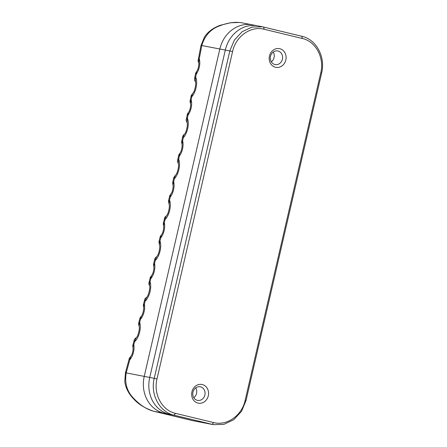 <?xml version="1.0" encoding="UTF-8"?>
<svg xmlns="http://www.w3.org/2000/svg" width="447" height="447" viewBox="0 0 447 447"><rect width="100%" height="100%" fill="white"/><g stroke="black" fill="none" stroke-linecap="round" stroke-linejoin="round"><path stroke-width="0.67" d="M246.04 400.501L321.622 73.124C325.734 56.953 316.241 39.325 301.82 36.268L262.568 26.814L252.035 27.06L242.157 31.692L234.373 40.057L229.808 50.941L154.226 378.324C150.131 394.511 159.59 412.1 174.028 415.179L213.364 424.65L223.88 424.371L233.725 419.727L241.492 411.369L246.04 400.501L245.174 400.249C242.011 415.47 226.914 426.147 213.632 422.56L175.453 413.335C161.982 410.441 153.187 394.031 156.998 378.95L232.58 51.567C235.742 36.341 250.84 25.663 264.121 29.256L302.301 38.476C315.761 41.353 324.583 57.797 320.756 72.867L245.174 400.249M269.452 56.02A9.527 8.426 100.9 0 0 279.883 67.022A9.527 8.426 100.9 0 0 283.594 50.947A9.527 8.426 100.9 0 0 269.452 56.02M191.919 391.835A9.527 8.426 100.9 0 0 202.351 402.842A9.527 8.426 100.9 0 0 206.061 386.767A9.527 8.426 100.9 0 0 191.919 391.835M198.669 62.625L199.245 58.87L198.183 60.149L200.865 46.097A6.928 0.654 -169.3 0 1 201.714 45.946A20.785 9.694 103.6 0 1 201.793 45.527A6.928 0.531 -168.7 0 0 200.954 45.616L200.865 46.097M198.177 60.172C197.915 60.887 198.177 61.848 198.971 63.044L198.865 62.91M195.412 81.745L195.674 77.225A1963.861 915.747 -76.4 0 0 196.294 74.051L196.49 71.604L195.641 73.219L196.294 74.051A10.393 4.844 -76.4 0 0 199.245 58.87A1963.861 915.747 -76.4 0 0 201.714 45.946M190.5 103.447L191.143 99.899A1963.861 915.747 -76.4 0 0 191.785 96.725L192.484 93.624L191.171 95.697L191.785 96.725A12.125 5.655 -76.4 0 0 195.674 77.225L194.618 78.421C194.328 79.616 194.691 80.84 195.702 82.086L195.624 82.002M187.042 122.59L187.377 118.243A1963.861 915.747 -76.4 0 0 188.036 115.069A10.393 4.844 -76.4 0 0 191.143 99.899L190.12 100.899C189.874 101.268 190.02 102.151 190.562 103.559L190.489 103.425C191.154 104.816 190.02 111.096 188.316 112.499L187.405 114.169L188.036 115.069L188.316 112.499M178.252 163.39L178.66 159.221A1963.861 915.747 -76.4 0 0 179.353 156.048L179.728 153.355L178.744 155.081L179.353 156.048A10.393 4.844 -76.4 0 0 182.611 140.894L181.599 141.828L181.951 144.336L182.611 140.894A1963.861 915.747 -76.4 0 0 183.287 137.721A12.125 5.655 -76.4 0 0 187.377 118.243L186.326 119.366C185.874 119.718 186.181 120.88 187.248 122.858L187.014 122.523C188.075 124.02 186.416 133.022 184.13 134.474C183.13 135.43 182.65 136.151 182.7 136.631L183.287 137.721L184.136 134.469M170.732 194.154L169.67 195.942L170.251 196.976L170.732 194.154C172.402 192.914 173.632 186.226 172.928 185.064L173.665 181.84A1963.861 915.747 -76.4 0 0 174.375 178.677A12.125 5.655 -76.4 0 0 178.66 159.221L177.615 160.272C177.213 160.697 177.47 161.803 178.398 163.591L178.23 163.345C179.275 164.909 177.666 173.76 175.347 175.297L173.816 177.52L174.375 178.677L175.353 175.291M169.05 204.139L169.53 200.139A1963.861 915.747 -76.4 0 0 170.251 196.976A10.393 4.844 -76.4 0 0 173.665 181.84L172.654 182.706L172.95 185.108M159.495 244.9L159.428 244.788C160.479 246.386 158.847 255.215 156.545 256.74L156.651 256.667C155.394 257.612 154.779 258.416 154.802 259.087L155.31 260.366A12.125 5.655 -76.4 0 0 159.987 240.989L158.953 241.9L159.478 244.872L159.987 240.989A1963.861 915.747 -76.4 0 0 160.741 237.832L161.333 234.876L160.182 236.731L160.741 237.832A10.393 4.844 -76.4 0 0 164.306 222.723L163.306 223.517L163.529 225.802L164.306 222.723A1963.861 915.747 -76.4 0 0 165.049 219.566A12.125 5.655 -76.4 0 0 169.53 200.139L168.485 201.122L169.033 204.106C170.078 205.704 168.458 214.521 166.15 216.057L166.211 216.013C165.116 216.851 164.546 217.628 164.513 218.343L165.049 219.566L166.155 216.052M151.539 275.497L150.287 277.431L150.823 278.593L151.516 275.514C153.204 274.179 154.399 267.831 153.712 266.423L154.539 263.523A1963.861 915.747 -76.4 0 0 155.31 260.366L156.562 256.723M150.287 277.425L149.002 282.582C148.706 283.214 148.857 284.163 149.454 285.437L150.036 281.739A1963.861 915.747 -76.4 0 0 150.823 278.593A10.393 4.844 -76.4 0 0 154.539 263.523L153.539 264.244L153.718 266.429M149.421 285.37C150.734 286.801 148.298 296.719 146.532 297.322L146.705 297.216C145.275 298.261 144.605 299.093 144.688 299.725L145.169 301.071A12.125 5.655 -76.4 0 0 150.036 281.739L149.007 282.582M136.38 337.647L136.38 337.647C135.24 338.245 134.508 339.105 134.173 340.24L134.625 341.653A12.125 5.655 -76.4 0 0 139.688 322.382L138.659 323.153C138.374 323.488 138.497 324.393 139.028 325.874L139.688 322.382A1963.861 915.747 -76.4 0 0 140.503 319.242L141.336 316.018L139.995 318.018L140.503 319.242A10.393 4.844 -76.4 0 0 144.364 304.217L143.381 304.871L143.509 306.955L144.364 304.217A1963.861 915.747 -76.4 0 0 145.169 301.071L146.56 297.3M213.364 424.65L192.372 420.588L153.645 411.234C146.772 409.463 140.107 405.161 133.647 398.316C126.998 391.617 124.523 383.146 126.21 372.91A20.785 9.694 103.6 0 1 126.322 372.496A1963.861 915.747 -76.4 0 0 129.781 359.762L129.3 358.472L130.697 356.443C132.413 355.058 133.564 348.755 132.899 347.358L133.793 344.788A1963.861 915.747 -76.4 0 0 134.625 341.653L136.162 337.759M130.703 356.438L129.781 359.762A10.393 4.844 -76.4 0 0 133.793 344.788L132.809 345.375L132.899 347.364M133.647 398.316A6.928 2.369 134.6 0 0 133.921 399.199A6.928 2.369 134.6 0 0 134.039 399.294M200.971 45.616L204.346 37.269C207.564 32.061 212.845 28.066 220.187 25.289A6.928 2.241 -109.3 0 0 219.633 25.859C210.71 29.044 204.765 35.604 201.793 45.527L219.823 49.008L144.241 376.385L126.21 372.91L125.467 372.586L125.596 372.111A6.928 0.391 -164.7 0 0 126.322 372.496M219.633 25.859C227.931 22.652 235.429 21.657 242.129 22.858L242.173 22.864M270.491 56.328A6.928 6.129 -79.1 0 1 277.766 50.964A6.928 6.129 -79.1 0 1 282.47 58.926A6.928 6.129 -79.1 0 1 275.14 64.569A6.928 6.129 -79.1 0 1 270.491 56.328M271.335 61.87A6.928 6.129 100.9 0 0 273.229 52.059M192.964 392.148A6.928 6.129 -79.1 0 1 200.234 386.784A6.928 6.129 -79.1 0 1 204.938 394.746A6.928 6.129 -79.1 0 1 197.608 400.389A6.928 6.129 -79.1 0 1 192.964 392.148M193.808 397.69A6.928 6.129 100.9 0 0 195.702 387.873M321.622 73.124L320.756 72.867M213.632 422.56L212.213 424.399A11056.908 212.264 -167 0 0 207.766 423.555A542.189 10.41 13 0 1 202.77 422.594L192.372 420.588A6.928 3.23 103.6 0 1 192.305 420.571A6.928 3.23 103.6 0 1 192.238 420.554M301.82 36.268L302.301 38.476M175.481 413.346L174.062 415.185M212.18 424.393L213.599 422.549M156.998 378.95L154.226 378.324A11025.73 211.666 13 0 1 149.734 377.452A31.178 27.273 101 0 0 169.234 414.246A11056.908 212.264 -167 0 0 174.028 415.179L175.453 413.335M232.58 51.567L229.808 50.941A11025.73 211.666 -167 0 1 225.316 50.07A31.178 27.273 -79 0 1 257.79 25.881L252.538 24.864A31.178 27.574 -79.1 0 0 219.823 49.008A573.372 11.007 13 0 1 225.316 50.07L149.734 377.452A573.372 11.007 -167 0 0 144.241 376.385A31.178 27.574 100.9 0 0 164.043 413.24A542.189 10.41 13 0 1 169.234 414.246M264.121 29.256L263.635 27.043M302.273 38.47L301.786 36.263M263.669 27.055L264.155 29.262M164.043 413.24L153.645 411.234A6.928 3.23 103.6 0 1 153.578 411.218A6.928 3.23 103.6 0 1 153.5 411.195M203.877 422.834A31.178 27.574 -79.1 0 1 202.77 422.594M208.933 423.806A31.178 27.87 -79.2 0 1 207.766 423.555M262.568 26.814L257.79 25.881M198.876 62.926L198.647 62.546C199.334 64.022 198.11 70.302 196.49 71.604M195.63 82.013L195.384 81.661C196.44 83.187 194.775 92.166 192.495 93.613L192.495 93.607M193.434 420.817L153.578 411.218C145.046 408.307 138.497 404.295 133.932 399.188C127.909 393.22 125.132 386.275 124.797 381.006L125.484 372.591M129.3 358.472L125.596 372.111M134.173 340.24L132.809 345.375M139.023 325.874L139.006 325.841C140.067 327.333 138.408 336.34 136.123 337.792L136.374 337.647M139.995 318.013L138.659 323.153M143.504 306.949C144.398 308.022 142.582 315.532 141.308 316.04L141.341 316.012M144.683 299.725L143.375 304.871M154.802 259.087L153.539 264.244M160.182 236.731L158.948 241.9M163.529 225.802L163.524 225.785C164.233 226.953 162.999 233.641 161.328 234.876L161.328 234.876M164.513 218.343L163.3 223.522M169.664 195.942L168.485 201.122M173.81 177.52L172.654 182.706M178.744 155.081L177.615 160.272M181.918 144.269C182.616 145.431 181.404 152.097 179.728 153.355M182.7 136.631L181.594 141.828M187.399 114.164L186.326 119.366M191.171 95.697L190.115 100.899M195.641 73.213L194.618 78.421M239.262 22.462L230.501 22.758L220.175 25.306M242.129 22.858L252.538 24.864"/></g></svg>
